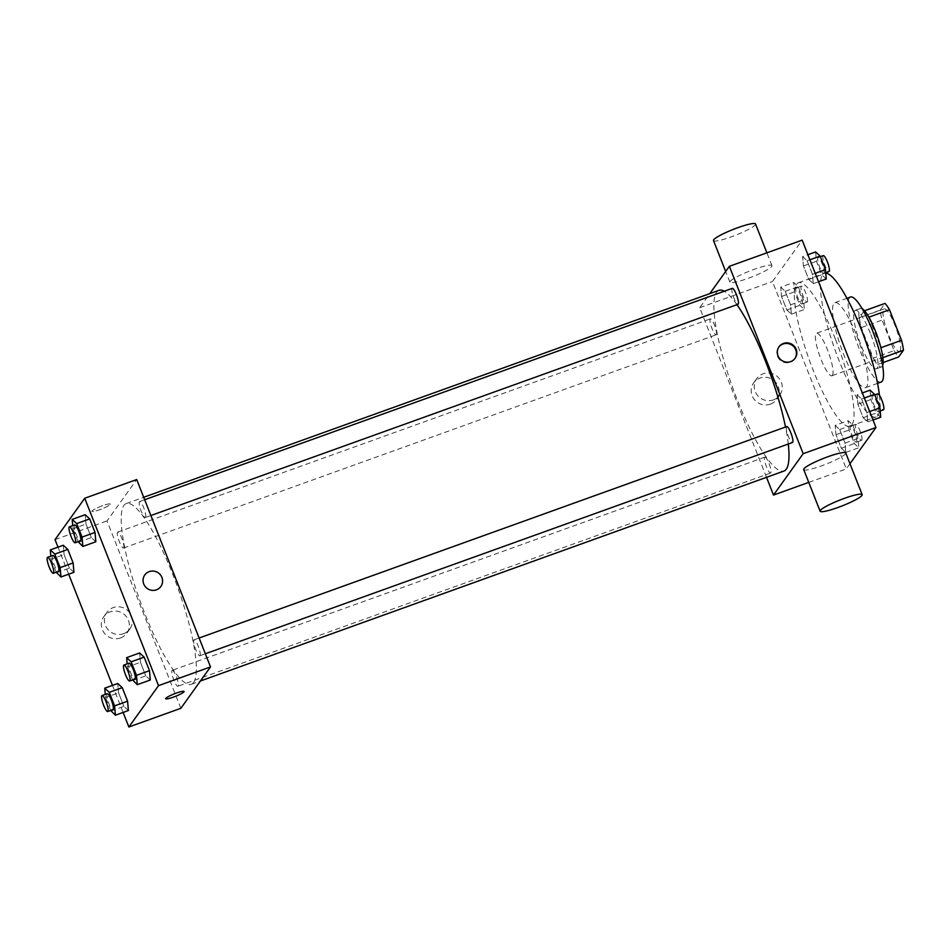 <?xml version="1.0" encoding="UTF-8"?>
<svg xmlns="http://www.w3.org/2000/svg" width="951" height="951" viewBox="0 0 951 951"><rect width="100%" height="100%" fill="white"/><g stroke="black" fill="none" stroke-linecap="round" stroke-linejoin="round"><path stroke-width="0.71" stroke-dasharray="4.75 3.57" d="M832.422 375.324A22.598 4.707 -109.8 0 0 828.095 351.406A22.598 4.707 -109.8 0 0 816.576 333.254A22.598 4.707 -109.8 0 0 819.798 356.102A22.598 4.707 -109.8 0 0 831.875 375.776A22.598 4.707 -109.8 0 0 832.422 375.324M900.003 351.014A22.598 4.707 -109.8 0 0 895.676 327.096A22.598 4.707 -109.8 0 0 884.157 308.932A22.598 4.707 -109.8 0 0 887.378 331.792A22.598 4.707 -109.8 0 0 899.456 351.454A22.598 4.707 -109.8 0 0 900.003 351.014M868.893 317.17L868.703 317.23A30.349 6.324 -109.8 0 0 864.197 310.882L859.359 317.622A30.349 6.324 -109.8 0 0 861.285 327.572L873.315 358.123L894.106 350.634L882.076 320.095A30.349 6.324 -109.8 0 1 880.162 310.145L885.001 303.405M894.106 350.634A30.349 6.324 -109.8 0 0 898.612 356.994M868.703 317.23L880.888 347.721M882.861 357.647L877.821 364.471L883.158 362.545M882.659 357.731A30.349 6.324 -109.8 0 0 880.733 347.781M873.315 358.123A30.349 6.324 -109.8 0 0 877.821 364.471M882.635 365.648A31.074 6.467 70.2 0 1 881.529 366.908A31.074 6.467 70.2 0 1 864.923 339.864A31.074 6.467 70.2 0 1 860.489 308.445A31.074 6.467 70.2 0 1 862.141 308.706M870.343 333.23A31.074 6.467 -109.8 0 0 855.294 310.311A31.074 6.467 -109.8 0 0 859.716 341.742A31.074 6.467 -109.8 0 0 876.335 368.786A31.074 6.467 -109.8 0 0 877.084 368.168A31.074 6.467 -109.8 0 0 870.343 333.23M861.285 327.572L882.076 320.095M859.359 317.622L880.162 310.145M881.113 382.064A45.196 9.415 70.2 0 1 856.958 342.729A45.196 9.415 70.2 0 1 850.515 297.021M856.815 335.965A45.196 9.415 70.2 0 1 865.517 387.675A45.196 9.415 70.2 0 1 841.362 348.339A45.196 9.415 70.2 0 1 834.919 302.632A45.196 9.415 70.2 0 1 856.815 335.965M879.449 395.319A76.258 15.882 70.2 0 1 876.037 416.918A76.258 15.882 70.2 0 1 835.263 350.539A76.258 15.882 70.2 0 1 824.398 273.401A76.258 15.882 70.2 0 1 825.765 273.199M835.347 338.996A76.258 15.882 -109.8 0 0 798.4 282.756A76.258 15.882 -109.8 0 0 809.277 359.882A76.258 15.882 -109.8 0 0 850.039 426.262A76.258 15.882 -109.8 0 0 851.894 424.776A76.258 15.882 -109.8 0 0 835.347 338.996M802.608 256.604L807.137 260.776L812.463 274.304L813.271 283.648L808.754 279.475L803.429 265.947L802.608 256.604L807.137 260.776L812.463 274.304L813.271 283.648L808.754 279.475L803.429 265.947L802.608 256.604L807.898 254.702M780.723 287.131L785.241 291.303L790.566 304.831L791.375 314.175L786.857 310.002L781.532 296.474L780.723 287.131L785.241 291.303L790.566 304.831L791.375 314.175L786.857 310.002L781.532 296.474L780.723 287.131L793.716 282.447L798.234 286.631L803.559 300.147L804.368 309.503L799.85 305.319L794.525 291.802L793.716 282.447M849.98 463.731L846.283 468.891L772.474 281.508L802.157 240.139M857.065 394.843L861.582 399.016L866.92 412.544L867.728 421.887L863.199 417.715L857.873 404.187L857.065 394.843L861.582 399.016L866.92 412.544L867.728 421.887L863.199 417.715L857.873 404.187L857.065 394.843L862.343 392.941M835.18 425.37L839.697 429.543L845.023 443.071L845.831 452.414L841.314 448.242L835.988 434.714L835.18 425.37L839.697 429.543L845.023 443.071L845.831 452.414L841.314 448.242L835.988 434.714L835.18 425.37L848.173 420.699L852.69 424.871L858.016 438.387L858.824 447.743L854.307 443.57L848.981 430.042L848.173 420.699M788.272 444.046A96.027 20.007 -109.8 0 0 785.514 427.023M736.954 304.677A96.027 20.007 -109.8 0 0 724.21 291.244M718.932 290.34A96.027 20.007 -109.8 0 0 732.615 387.473A96.027 20.007 -109.8 0 0 783.945 471.054M766.518 477.331L699.698 307.696L709.791 293.621M716.341 334.645A8.476 1.759 -109.8 0 0 714.712 325.67A8.476 1.759 -109.8 0 0 710.397 318.87A8.476 1.759 -109.8 0 0 711.598 327.429A8.476 1.759 -109.8 0 0 716.127 334.811A8.476 1.759 -109.8 0 0 716.341 334.645M732.294 288.343A8.476 1.759 -109.8 0 0 733.494 296.914A8.476 1.759 -109.8 0 0 738.024 304.284M786.75 426.583A8.476 1.759 -109.8 0 0 787.951 435.154A8.476 1.759 -109.8 0 0 792.48 442.524M764.64 457.276A8.476 1.759 70.2 0 1 764.854 457.11A8.476 1.759 70.2 0 1 769.383 464.48A8.476 1.759 70.2 0 1 770.583 473.051A8.476 1.759 70.2 0 1 766.268 466.24A8.476 1.759 70.2 0 1 764.64 457.276M699.698 307.696L772.474 281.508M808.754 482.383L846.283 468.891M770.334 404.151A14.17 13.718 35.7 0 0 773.187 379.948A14.17 13.718 35.7 0 0 754.202 399.372A14.17 13.718 35.7 0 0 770.334 404.151M771.725 266.435A22.598 3.138 158.5 0 0 771.95 265.638A22.598 3.138 158.5 0 0 749.768 270.999A22.598 3.138 158.5 0 0 729.904 282.197A22.598 3.138 158.5 0 0 749.84 277.692A22.598 3.138 158.5 0 0 771.725 266.435M845.76 453.009A22.598 3.138 -21.5 0 1 825.884 464.207A22.598 3.138 -21.5 0 1 803.714 469.568M713.5 240.555A22.598 3.138 158.5 0 0 733.447 236.05A22.598 3.138 158.5 0 0 755.32 224.793A22.598 3.138 158.5 0 0 755.546 223.996M773.401 399.872A14.17 13.718 35.7 0 0 776.254 375.681A14.17 13.718 35.7 0 0 757.269 395.093A14.17 13.718 35.7 0 0 773.401 399.872M794.893 358.575A9.89 9.569 -144.3 0 1 778.988 358.884A9.89 9.569 -144.3 0 1 778.833 347.056M193.635 682.414A96.027 20.007 -109.8 0 0 175.234 580.74A96.027 20.007 -109.8 0 0 126.269 503.566A96.027 20.007 -109.8 0 0 139.952 600.699A96.027 20.007 -109.8 0 0 191.294 684.292A96.027 20.007 -109.8 0 0 193.635 682.414M171.976 670.503A8.476 1.759 70.2 0 1 172.19 670.336A8.476 1.759 70.2 0 1 176.72 677.706A8.476 1.759 70.2 0 1 177.92 686.277A8.476 1.759 70.2 0 1 173.605 679.478A8.476 1.759 70.2 0 1 171.976 670.503M145.574 517.344A8.476 1.759 -109.8 0 0 143.946 508.381A8.476 1.759 -109.8 0 0 139.631 501.569A8.476 1.759 -109.8 0 0 140.831 510.14A8.476 1.759 -109.8 0 0 145.36 517.51A8.476 1.759 -109.8 0 0 145.574 517.344M200.031 655.596A8.476 1.759 -109.8 0 0 198.402 646.621A8.476 1.759 -109.8 0 0 194.087 639.809A8.476 1.759 -109.8 0 0 195.288 648.38A8.476 1.759 -109.8 0 0 199.817 655.762A8.476 1.759 -109.8 0 0 200.031 655.596M123.678 547.871A8.476 1.759 -109.8 0 0 122.049 538.908A8.476 1.759 -109.8 0 0 117.734 532.096A8.476 1.759 -109.8 0 0 118.946 540.667A8.476 1.759 -109.8 0 0 123.475 548.038A8.476 1.759 -109.8 0 0 123.678 547.871M180.845 708.305L107.035 520.922L136.706 479.554M64.097 554.599L63.289 545.244L64.097 554.599L69.423 568.116L64.097 554.599L51.104 559.271L50.831 556.169M73.94 572.3L69.423 568.116L73.94 572.3M140.451 662.312L139.642 652.968L140.451 662.312L145.776 675.84L140.451 662.312L127.446 666.984L127.184 663.881M150.294 680.013L145.776 675.84L150.294 680.013M123.119 712.442L112.468 685.386M68.662 574.19L58.011 547.146M85.994 524.072L85.186 514.729L85.994 524.072L91.32 537.588L85.994 524.072L72.989 528.744L72.728 525.641M95.837 541.773L91.32 537.588L95.837 541.773M118.554 692.839L117.746 683.496L118.554 692.839L123.88 706.367L118.554 692.839L105.549 697.511L105.288 694.408M128.397 710.54L123.88 706.367L128.397 710.54M55.051 539.633L107.035 520.922M120.492 637.955A14.17 13.718 35.7 0 0 123.345 613.752A14.17 13.718 35.7 0 0 104.36 633.176A14.17 13.718 35.7 0 0 120.492 637.955M110.173 504.446A9.89 1.379 158.5 0 0 110.28 504.101A9.89 1.379 158.5 0 0 100.568 506.443A9.89 1.379 158.5 0 0 91.878 511.341A9.89 1.379 158.5 0 0 100.604 509.367A9.89 1.379 158.5 0 0 110.173 504.446A9.89 1.379 158.5 0 0 110.28 504.101A9.89 1.379 158.5 0 0 100.58 506.443A9.89 1.379 158.5 0 0 91.878 511.341A9.89 1.379 158.5 0 0 100.604 509.379A9.89 1.379 158.5 0 0 110.173 504.446M165.688 698.723L165.688 698.712A9.89 1.379 -21.5 0 1 165.783 698.367A9.89 1.379 -21.5 0 1 175.353 693.434A9.89 1.379 -21.5 0 1 184.078 691.472L184.09 691.472M123.559 633.675A14.17 13.718 35.7 0 0 126.412 609.484A14.17 13.718 35.7 0 0 107.427 628.896A14.17 13.718 35.7 0 0 123.559 633.675M160.85 586.482L160.85 586.482A9.89 9.569 -144.3 0 1 145.158 586.494A9.89 9.569 -144.3 0 1 144.79 574.963L144.79 574.963M110.661 710.48L105.549 697.511M107.201 693.719A8.476 1.759 -109.8 0 0 108.414 702.29A8.476 1.759 -109.8 0 0 112.943 709.66M110.887 711.039L123.88 706.367M56.204 572.24L51.104 559.271M52.745 555.479A8.476 1.759 -109.8 0 0 53.957 564.05A8.476 1.759 -109.8 0 0 58.486 571.42M56.43 572.799L69.423 568.116M132.558 679.953L127.446 666.984M129.098 663.192A8.476 1.759 -109.8 0 0 130.311 671.763A8.476 1.759 -109.8 0 0 134.84 679.133M132.771 680.512L145.776 675.84M78.101 541.713L72.989 528.744M74.642 524.952A8.476 1.759 -109.8 0 0 75.854 533.523A8.476 1.759 -109.8 0 0 80.383 540.893M78.327 542.272L91.32 537.588M856.578 442.025A8.476 1.759 -109.8 0 0 854.949 433.05A8.476 1.759 -109.8 0 0 850.634 426.25A8.476 1.759 -109.8 0 0 851.834 434.821A8.476 1.759 -109.8 0 0 856.364 442.191A8.476 1.759 -109.8 0 0 856.578 442.025M839.697 429.543L852.69 424.871M845.023 443.071L858.016 438.387M845.831 452.414L858.824 447.743M841.314 448.242L854.307 443.57M835.988 434.714L848.981 430.042M861.772 440.158A8.476 1.759 -109.8 0 0 860.144 431.183A8.476 1.759 -109.8 0 0 855.829 424.372A8.476 1.759 -109.8 0 0 857.041 432.943A8.476 1.759 -109.8 0 0 861.57 440.325A8.476 1.759 -109.8 0 0 861.772 440.158M802.121 303.785A8.476 1.759 -109.8 0 0 800.492 294.81A8.476 1.759 -109.8 0 0 796.177 287.998A8.476 1.759 -109.8 0 0 797.378 296.569A8.476 1.759 -109.8 0 0 801.907 303.951A8.476 1.759 -109.8 0 0 802.121 303.785M785.241 291.303L798.234 286.631M790.566 304.831L803.559 300.147M791.375 314.175L804.368 309.503M786.857 310.002L799.85 305.319M781.532 296.474L794.525 291.802M807.316 301.907A8.476 1.759 -109.8 0 0 805.699 292.944A8.476 1.759 -109.8 0 0 801.372 286.132A8.476 1.759 -109.8 0 0 802.585 294.703A8.476 1.759 -109.8 0 0 807.114 302.073A8.476 1.759 -109.8 0 0 807.316 301.907M880.721 417.216L876.204 413.043L870.878 399.515L870.07 390.172M878.462 411.498A8.476 1.759 -109.8 0 0 876.846 402.523A8.476 1.759 -109.8 0 0 872.519 395.723A8.476 1.759 -109.8 0 0 873.731 404.294A8.476 1.759 -109.8 0 0 878.26 411.664A8.476 1.759 -109.8 0 0 878.462 411.498M861.582 399.016L864.352 398.029M866.92 412.544L869.678 411.545M867.728 421.887L873.006 419.997M863.199 417.715L876.204 413.043M857.873 404.187L870.878 399.515M877.725 393.845A8.476 1.759 -109.8 0 0 878.926 402.416A8.476 1.759 -109.8 0 0 883.455 409.798M826.264 278.976L821.747 274.791L816.422 261.275L815.613 251.932M824.018 273.258A8.476 1.759 -109.8 0 0 822.389 264.283A8.476 1.759 -109.8 0 0 818.074 257.471A8.476 1.759 -109.8 0 0 819.275 266.042A8.476 1.759 -109.8 0 0 823.804 273.424A8.476 1.759 -109.8 0 0 824.018 273.258M807.137 260.776L809.895 259.789M812.463 274.304L815.221 273.306M813.271 283.648L818.549 281.746M808.754 279.475L821.747 274.791M803.429 265.947L816.422 261.275M823.269 255.605A8.476 1.759 -109.8 0 0 824.481 264.176A8.476 1.759 -109.8 0 0 829.01 271.558M884.157 308.932L816.576 333.254M899.456 351.454L831.875 375.776M876.335 368.786L881.529 366.908M855.294 310.311L860.489 308.445M865.517 387.675L877.559 383.348M834.919 302.632L846.961 298.305M850.039 426.262L876.037 416.918M798.4 282.756L824.398 273.401M771.95 265.638L766.898 252.823M729.904 282.197L725.672 271.475M756.746 378.557L753.679 382.837M779.772 395.081L776.705 399.349M191.294 684.292L200.423 680.999M126.269 503.566L143.696 497.29M764.854 457.11L172.19 670.336M770.583 473.051L177.92 686.277M145.36 517.51L150.888 515.525M139.631 501.569L144.671 499.75M199.817 655.762L205.333 653.777M194.087 639.809L199.128 638.002M123.475 548.038L716.127 334.811M117.734 532.096L710.397 318.87M106.904 612.373L103.837 616.64M129.93 628.884L126.863 633.164M856.364 442.191L861.57 440.325M850.634 426.25L855.829 424.372M801.907 303.951L807.114 302.073M796.177 287.998L801.372 286.132M878.26 411.664L880.174 410.975M872.519 395.723L874.801 394.903M823.804 273.424L825.73 272.735M818.074 257.471L820.344 256.651"/><path stroke-width="1.43" d="M868.893 317.17L889.494 309.753A30.349 6.324 -109.8 0 0 885.001 303.405L864.518 310.763M889.494 309.753L901.536 340.292A30.349 6.324 -109.8 0 1 903.45 350.241L898.612 356.994L883.158 362.545M880.888 347.721L901.536 340.292M882.861 357.647L903.45 350.241M862.141 308.706A31.074 6.467 70.2 0 1 875.538 331.352A31.074 6.467 70.2 0 1 882.635 365.648M846.961 298.305L850.515 297.021A45.196 9.415 70.2 0 1 872.412 330.354A45.196 9.415 70.2 0 1 881.113 382.064L877.559 383.348M825.765 273.199A76.258 15.882 70.2 0 1 861.344 329.64A76.258 15.882 70.2 0 1 879.449 395.319M709.791 293.621L729.369 266.316L802.157 240.139L875.966 427.51L849.98 463.731M729.369 266.316L803.179 453.698L875.966 427.51M790.661 361.63A9.89 9.569 -144.3 0 1 779.035 346.77A9.89 9.569 -144.3 0 1 792.647 344.749A9.89 9.569 -144.3 0 1 790.661 361.63M200.423 680.999L783.945 471.054A96.027 20.007 -109.8 0 0 786.287 469.176A96.027 20.007 -109.8 0 0 788.272 444.046M785.514 427.023A96.027 20.007 -109.8 0 0 736.954 304.677M724.21 291.244A96.027 20.007 -109.8 0 0 718.932 290.34L143.696 497.29M803.179 453.698L773.508 495.067L766.518 477.331M150.888 515.525L738.024 304.284A8.476 1.759 -109.8 0 0 738.238 304.118A8.476 1.759 -109.8 0 0 736.609 295.143A8.476 1.759 -109.8 0 0 732.294 288.343L144.671 499.75M205.333 653.777L792.48 442.524A8.476 1.759 -109.8 0 0 792.694 442.358A8.476 1.759 -109.8 0 0 791.066 433.394A8.476 1.759 -109.8 0 0 786.75 426.583L199.128 638.002M773.508 495.067L808.754 482.383M820.119 511.21L803.714 469.568A22.598 3.138 -21.5 0 1 803.94 468.772A22.598 3.138 -21.5 0 1 825.813 457.514A22.598 3.138 -21.5 0 1 845.76 453.009L862.165 494.651A22.598 3.138 -21.5 0 1 842.289 505.849A22.598 3.138 -21.5 0 1 820.119 511.21A22.598 3.138 -21.5 0 1 820.344 510.414A22.598 3.138 -21.5 0 1 842.217 499.156A22.598 3.138 -21.5 0 1 862.165 494.651M766.898 252.823L755.546 223.996A22.598 3.138 158.5 0 0 733.376 229.357A22.598 3.138 158.5 0 0 713.5 240.555L725.672 271.475M778.833 347.056A9.89 9.569 -144.3 0 1 792.231 345.332A9.89 9.569 -144.3 0 1 794.893 358.575M58.011 547.146L55.051 539.633L84.722 498.253L136.706 479.554L210.516 666.924L180.845 708.305L128.861 727.004L123.119 712.442M84.722 498.253L158.532 685.635L210.516 666.924M156.404 589.834A9.89 9.569 -144.3 0 1 144.79 574.963A9.89 9.569 -144.3 0 1 158.401 572.942A9.89 9.569 -144.3 0 1 156.404 589.834M63.289 545.244L67.806 549.428L73.132 562.944L73.94 572.3L73.132 562.944L67.806 549.428L63.289 545.244L50.296 549.928L54.813 554.1L60.139 567.628L60.947 576.972L56.204 572.24M139.642 652.968L144.16 657.141L149.485 670.669L150.294 680.013L149.485 670.669L144.16 657.141L139.642 652.968L126.638 657.64L131.155 661.813L136.48 675.341L137.289 684.684L132.558 679.953M112.468 685.386L68.662 574.19M158.532 685.635L128.861 727.004M85.186 514.729L89.703 518.901L95.029 532.417L95.837 541.773L95.029 532.417L89.703 518.901L85.186 514.729L72.181 519.401L76.698 523.573L82.036 537.101L82.844 546.445L78.101 541.713M117.746 683.496L122.263 687.668L127.589 701.184L128.397 710.54L127.589 701.184L122.263 687.668L117.746 683.496L104.741 688.167L109.258 692.34L114.596 705.868L115.404 715.211L110.661 710.48M165.783 698.367A9.89 1.379 -21.5 0 1 175.364 693.445A9.89 1.379 -21.5 0 1 184.09 691.472A9.89 1.379 -21.5 0 1 175.388 696.37A9.89 1.379 -21.5 0 1 165.688 698.723A9.89 1.379 -21.5 0 1 165.783 698.367M184.078 691.472A9.89 1.379 -21.5 0 1 175.388 696.37A9.89 1.379 -21.5 0 1 165.688 698.712M144.79 574.963A9.89 9.569 -144.3 0 1 158.401 572.942A9.89 9.569 -144.3 0 1 160.85 586.482M105.288 694.408L104.741 688.167M107.736 711.538L112.943 709.66A8.476 1.759 -109.8 0 0 113.145 709.494A8.476 1.759 -109.8 0 0 111.529 700.53A8.476 1.759 -109.8 0 0 107.201 693.719L102.007 695.585A8.476 1.759 -109.8 0 0 103.207 704.156A8.476 1.759 -109.8 0 0 107.736 711.538A8.476 1.759 -109.8 0 0 107.95 711.372A8.476 1.759 -109.8 0 0 106.322 702.397A8.476 1.759 -109.8 0 0 102.007 695.585M109.258 692.34L122.263 687.668M114.596 705.868L127.589 701.184M115.404 715.211L128.397 710.54M50.831 556.169L50.296 549.928M53.292 573.287L58.486 571.42A8.476 1.759 -109.8 0 0 58.689 571.254A8.476 1.759 -109.8 0 0 57.072 562.279A8.476 1.759 -109.8 0 0 52.745 555.479L47.55 557.345A8.476 1.759 -109.8 0 0 48.763 565.916A8.476 1.759 -109.8 0 0 53.292 573.287A8.476 1.759 -109.8 0 0 53.494 573.12A8.476 1.759 -109.8 0 0 51.865 564.157A8.476 1.759 -109.8 0 0 47.55 557.345M54.813 554.1L67.806 549.428M60.139 567.628L73.132 562.944M60.947 576.972L73.94 572.3M127.184 663.881L126.638 657.64M129.633 681.011L134.84 679.133A8.476 1.759 -109.8 0 0 135.042 678.966A8.476 1.759 -109.8 0 0 133.425 670.003A8.476 1.759 -109.8 0 0 129.098 663.192L123.903 665.058A8.476 1.759 -109.8 0 0 125.104 673.629A8.476 1.759 -109.8 0 0 129.633 681.011A8.476 1.759 -109.8 0 0 129.847 680.845A8.476 1.759 -109.8 0 0 128.219 671.87A8.476 1.759 -109.8 0 0 123.903 665.058M131.155 661.813L144.16 657.141M136.48 675.341L149.485 670.669M137.289 684.684L150.294 680.013M72.728 525.641L72.181 519.401M75.177 542.771L80.383 540.893A8.476 1.759 -109.8 0 0 80.585 540.727A8.476 1.759 -109.8 0 0 78.969 531.764A8.476 1.759 -109.8 0 0 74.642 524.952L69.447 526.818A8.476 1.759 -109.8 0 0 70.647 535.389A8.476 1.759 -109.8 0 0 75.177 542.771A8.476 1.759 -109.8 0 0 75.391 542.605A8.476 1.759 -109.8 0 0 73.762 533.63A8.476 1.759 -109.8 0 0 69.447 526.818M76.698 523.573L89.703 518.901M82.036 537.101L95.029 532.417M82.844 546.445L95.837 541.773M862.343 392.941L870.07 390.172L874.587 394.344L879.913 407.872L880.721 417.216L873.006 419.997M864.352 398.029L874.587 394.344M869.678 411.545L879.913 407.872M880.174 410.975L883.455 409.798A8.476 1.759 -109.8 0 0 883.669 409.631A8.476 1.759 -109.8 0 0 882.041 400.656A8.476 1.759 -109.8 0 0 877.725 393.845L874.801 394.903M807.898 254.702L815.613 251.932L820.131 256.104L825.456 269.62L826.264 278.976L818.549 281.746M809.895 259.789L820.131 256.104M815.221 273.306L825.456 269.62M825.73 272.735L829.01 271.558A8.476 1.759 -109.8 0 0 829.213 271.392A8.476 1.759 -109.8 0 0 827.584 262.417A8.476 1.759 -109.8 0 0 823.269 255.605L820.344 256.651"/></g></svg>
